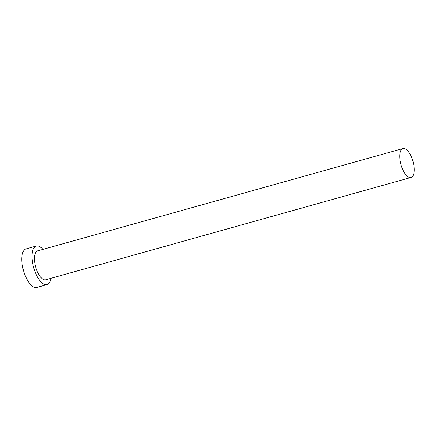 <?xml version="1.0" encoding="UTF-8"?>
<svg xmlns="http://www.w3.org/2000/svg" width="436" height="436" viewBox="0 0 436 436"><rect width="100%" height="100%" fill="white"/><g stroke="black" fill="none" stroke-linecap="round" stroke-linejoin="round"><path stroke-width="0.65" d="M403.186 170.503A15.009 6.224 74.4 0 0 411.017 177.452A15.009 6.224 74.4 0 0 410.756 155.505A15.009 6.224 74.4 0 0 402.924 148.551A15.009 6.224 74.4 0 0 403.186 170.503M402.924 148.551L37.621 250.864A15.009 6.224 74.4 0 0 37.883 272.816A15.009 6.224 74.4 0 0 45.715 279.765L411.017 177.452M42.908 249.381A20.012 8.3 74.4 0 0 36.27 246.046A20.012 8.3 74.4 0 0 36.619 275.312A20.012 8.3 74.4 0 0 47.066 284.583A20.012 8.3 74.4 0 0 51.001 278.288M36.27 246.046L26.046 248.912A20.012 8.3 74.4 0 0 26.394 278.179A20.012 8.3 74.4 0 0 36.837 287.449L47.066 284.583"/></g></svg>

